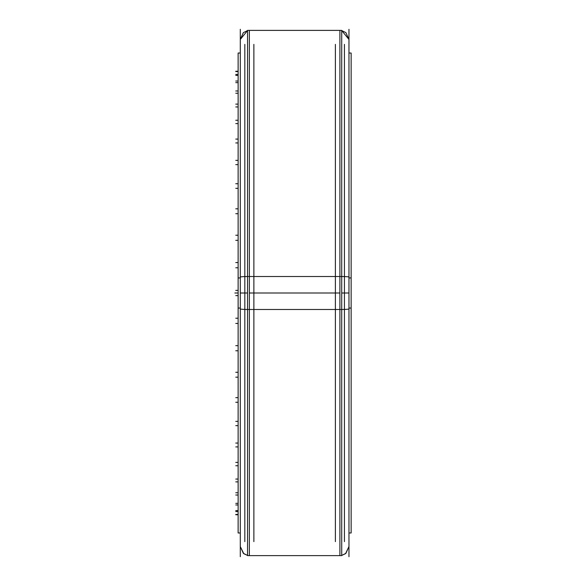 <?xml version="1.0" encoding="UTF-8"?>
<svg xmlns="http://www.w3.org/2000/svg" width="586" height="586" viewBox="0 0 586 586"><rect width="100%" height="100%" fill="white"/><g stroke="black" fill="none" stroke-linecap="round" stroke-linejoin="round"><path stroke-width="0.88" d="M253.877 541.632L253.877 44.368M244.823 541.632L244.823 44.368M335.382 541.632L335.382 44.368M344.436 541.632L344.436 44.368M240.297 277.075A9.054 0.571 0 0 1 247.541 276.519L341.719 276.511A9.054 0.571 0 0 1 348.963 277.075M240.297 308.925A9.054 0.571 0 0 0 247.541 309.481L341.719 309.489A9.054 0.571 0 0 0 348.963 308.925M240.297 556.7L240.297 29.3M240.297 532.974L238.121 532.974L238.121 277.932L240.297 277.932M348.963 277.932L351.139 277.932L351.139 532.974L348.963 532.974M240.297 53.026L238.121 53.026L238.121 308.068L240.297 308.068M348.963 308.068L351.139 308.068L351.139 53.026L348.963 53.026M348.963 556.7L348.963 29.3M247.541 309.489L247.541 30.384L341.719 30.384L341.719 309.489M341.719 276.511L341.719 555.616L247.541 555.616L247.541 276.511M238.121 267.78L235.77 267.78L238.121 267.78M238.121 293L234.861 293M238.121 262.565L235.77 262.565L238.121 262.565M238.121 323.435L235.77 323.435L238.121 323.435M238.121 290.37L235.77 290.37L238.121 290.37M238.121 295.63L235.77 295.63L238.121 295.63M238.121 240.333L235.77 240.333L238.121 240.333M238.121 235.235L235.77 235.235L238.121 235.235M238.121 213.714L235.77 213.714L238.121 213.714M238.121 208.821L235.77 208.821L238.121 208.821M238.121 188.34L235.77 188.34L238.121 188.34M238.121 183.733L235.77 183.733L238.121 183.733M238.121 164.622L235.77 164.622L238.121 164.622M238.121 160.366L235.77 160.366L238.121 160.366M238.121 142.933L235.77 142.933L238.121 142.933M238.121 139.094L235.77 139.094L238.121 139.094M238.121 123.602L235.77 123.602L238.121 123.602M238.121 120.247L235.77 120.247L238.121 120.247M238.121 106.945L235.77 106.945L238.121 106.945M238.121 104.125L235.77 104.125L238.121 104.125M238.121 93.225L235.77 93.225L238.121 93.225M238.121 90.984L235.77 90.984L238.121 90.984M238.121 82.648L235.77 82.648L238.121 82.648M238.121 81.022L235.77 81.022L238.121 81.022M238.121 75.396L235.77 75.396L238.121 75.396M238.121 74.415L235.77 74.415L238.121 74.415M238.121 71.573L235.77 71.573L238.121 71.573M238.121 71.243L235.77 71.243L238.121 71.243M238.121 318.22L235.77 318.22L238.121 318.22M238.121 345.667L235.77 345.667L238.121 345.667M238.121 350.765L235.77 350.765L238.121 350.765M238.121 372.286L235.77 372.286L238.121 372.286M238.121 377.179L235.77 377.179L238.121 377.179M238.121 397.66L235.77 397.66L238.121 397.66M238.121 402.267L235.77 402.267L238.121 402.267M238.121 421.378L235.77 421.378L238.121 421.378M238.121 425.634L235.77 425.634L238.121 425.634M238.121 443.067L235.77 443.067L238.121 443.067M238.121 446.906L235.77 446.906L238.121 446.906M238.121 462.398L235.77 462.398L238.121 462.398M238.121 465.753L235.77 465.753L238.121 465.753M238.121 479.055L235.77 479.055L238.121 479.055M238.121 481.875L235.77 481.875L238.121 481.875M238.121 492.775L235.77 492.775L238.121 492.775M238.121 495.016L235.77 495.016L238.121 495.016M238.121 503.352L235.77 503.352L238.121 503.352M238.121 504.978L235.77 504.978L238.121 504.978M238.121 510.604L235.77 510.604L238.121 510.604M238.121 511.585L235.77 511.585L238.121 511.585M238.121 514.427L235.77 514.427L238.121 514.427M238.121 514.757L235.77 514.757L238.121 514.757M247.541 293L240.297 293M348.963 293L341.719 293M339.909 293L249.35 293L249.35 555.616L339.909 555.616L339.909 30.384L249.35 30.384L249.35 293M247.541 555.433L243.747 553.667L240.297 546.555L243.358 553.345L247.541 555.433M247.541 30.567L240.297 39.445L243.358 32.655L247.541 30.567M341.719 555.433L345.572 553.624L348.963 546.555L345.901 553.345L341.719 555.433M341.719 30.567L348.963 39.445L345.901 32.655L341.719 30.567"/></g></svg>
